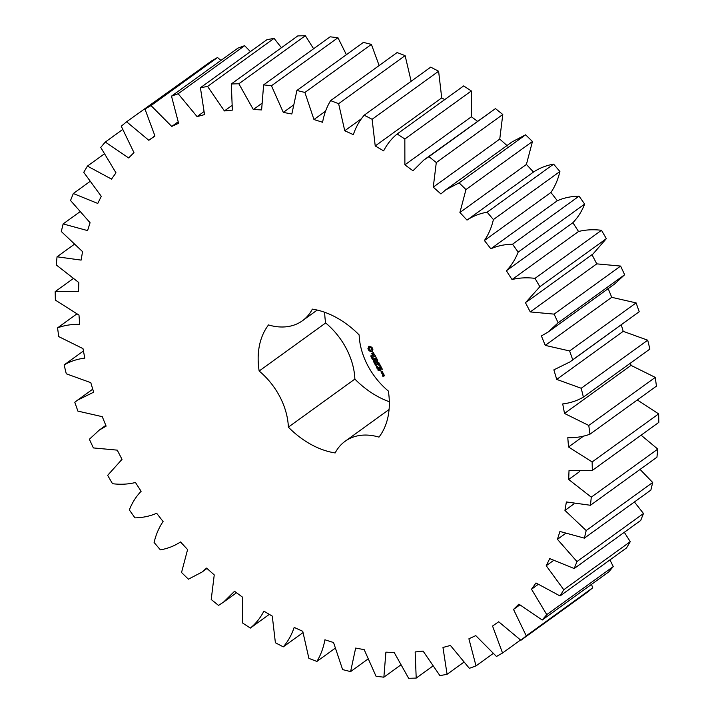 <?xml version="1.0" encoding="UTF-8"?>
<svg xmlns="http://www.w3.org/2000/svg" width="714" height="714" viewBox="0 0 714 714"><rect width="100%" height="100%" fill="white"/><g stroke="black" fill="none" stroke-linecap="round" stroke-linejoin="round"><path stroke-width="1.07" d="M469.348 668.322L476.015 665.912L468.902 638.789L475.765 635.621L496.489 656.478L502.54 653.015L492.544 626.044L498.702 621.769L520.899 640.288L526.254 635.835L513.527 609.435L518.882 604.124L542.203 620.011L546.763 614.629L531.519 589.229L535.982 582.963L560.062 595.967L563.765 589.746L546.228 565.729L549.726 558.616L574.199 568.531L576.974 561.57L557.438 539.329L559.919 531.466L584.382 538.142L586.194 530.547L564.952 510.421L566.38 501.951L590.451 505.271L591.281 497.158L568.674 479.478L569.022 470.517L592.317 470.437L592.138 461.949L568.522 446.982L567.791 437.682C575.707 437.896 583.088 436.745 589.951 434.201L588.773 425.455L564.515 413.451L562.712 403.945C570.263 403.017 577.162 400.75 583.383 397.127L581.223 388.264L556.715 379.402L553.868 369.852L569.906 361.944L572.726 359.794L569.611 350.958L545.237 345.38L541.39 335.937L548.236 331.965L558.134 322.799L554.118 314.124L530.261 311.92L525.477 302.727L539.855 286.716L535 278.353C526.896 277.362 519.239 277.764 512.036 279.549L506.387 270.758C511.411 265.563 515.329 259.352 518.159 252.131L512.545 244.197C504.718 244.358 497.479 245.884 490.839 248.784L484.413 240.52C488.572 234.433 491.571 227.445 493.401 219.573L487.118 212.201C479.683 213.504 472.98 216.137 467.01 220.099L459.914 212.504L465.965 189.558L459.111 182.864L445.59 189.942L440.913 193.958L433.264 187.148L436.29 162.569L428.971 156.652L423.92 159.954L412.978 170.762L404.883 164.845L404.838 139.016L397.171 133.982C391.602 138.534 387.086 144.166 383.632 150.877L375.225 145.951L372.11 119.292L364.211 115.204C359.454 120.72 355.831 127.19 353.341 134.634L344.755 130.769L338.623 103.691L330.618 100.62C326.744 107.011 324.067 114.222 322.585 122.264L313.955 119.533L304.896 92.454L296.908 90.455L291.839 113.981L283.306 112.419L271.463 85.778L263.627 84.877L261.61 109.911L253.3 109.537L238.86 83.761L231.3 83.966L232.353 110.117L224.401 110.947L207.595 86.43L200.42 87.742L204.534 114.597L197.073 116.605L178.161 93.739L171.494 96.149L178.607 123.272L171.735 126.44L151.02 105.583L144.96 109.037L154.956 136.017L148.798 140.283L126.601 121.773L121.255 126.226L133.973 152.626L128.627 157.928L105.297 142.05L100.736 147.423L115.989 172.833L111.527 179.098L87.438 166.094L83.743 172.315L101.272 196.323L97.773 203.445L73.31 193.53L70.525 200.491L90.071 222.732L87.581 230.595L63.127 223.919L61.306 231.514L82.547 251.631L81.119 260.11L57.049 256.79L56.227 264.903L78.835 282.574L78.486 291.544L55.183 291.615L55.362 300.112L78.977 315.07L79.718 324.379C71.802 324.156 64.412 325.316 57.557 327.86L58.735 336.606L82.985 348.611L84.796 358.116C77.237 359.035 70.347 361.311 64.117 364.934L66.286 373.797L90.794 382.659L93.641 392.209L77.603 400.117L74.783 402.268L77.897 411.103L102.272 416.681L106.118 426.124L99.273 430.096L89.366 439.262L93.382 447.928L117.239 450.141L122.023 459.334L107.653 475.346L112.5 483.708C120.612 484.699 128.261 484.297 135.473 482.503L141.113 491.303C136.097 496.498 132.17 502.701 129.341 509.93L134.955 517.864C142.782 517.704 150.02 516.168 156.669 513.277L163.087 521.532C158.927 527.628 155.938 534.616 154.099 542.488L160.382 549.86C167.817 548.557 174.519 545.915 180.499 541.962L187.595 549.557L181.535 572.503L188.389 579.197L201.919 572.119L206.587 568.103L214.245 574.913L211.21 599.492L218.538 605.41L223.589 602.098L234.531 591.299L242.617 597.216L242.662 623.045L250.337 628.079C255.898 623.527 260.414 617.896 263.877 611.175L272.284 616.102L275.39 642.77L283.288 646.857C288.045 641.342 291.669 634.862 294.168 627.428L302.754 631.292L308.885 658.37L316.891 661.441C320.756 655.05 323.433 647.839 324.924 639.789L333.554 642.529L342.613 669.598L350.592 671.606L355.661 648.071L364.194 649.642L376.046 676.283L383.873 677.184L385.899 652.15L394.208 652.525L408.649 678.3L416.208 678.095L415.155 651.944L423.107 651.114L439.913 675.631L447.08 674.311L442.966 647.464L450.436 645.456L469.348 668.322M493.062 653.587L476.015 665.912M520.899 640.288L587.399 592.227L592.745 587.774L591.478 584.4M542.203 620.011L608.703 571.95L613.264 566.577L609.934 559.919M560.062 595.967L626.562 547.906L630.257 541.685L624.313 532.305M574.199 568.531L640.69 520.47L643.475 513.509L634.416 501.969M584.382 538.142L650.873 490.081L652.694 482.486L640.065 469.41M590.451 505.271L656.951 457.21L657.772 449.097L641.101 435.183M592.317 470.437L658.817 422.385L658.638 413.888L637.316 399.974M589.951 434.201L656.443 386.14L655.265 377.394L631.015 365.389L630.56 363.024M583.383 397.127L649.883 349.066L647.714 340.203L623.206 331.341L621.26 324.825M569.906 361.944L639.217 311.732L636.103 302.897L611.728 297.319L607.882 287.876M548.236 331.965L614.727 283.904L624.634 274.738L620.618 266.072L596.761 263.859L591.977 254.666M526.566 301.986L593.057 253.925L606.347 238.654L601.5 230.292C593.388 229.301 585.739 229.703 578.527 231.497L572.887 222.697C577.903 217.502 581.83 211.299 584.659 204.07L579.045 196.136C571.218 196.296 563.98 197.832 557.331 200.723L550.913 192.468C555.073 186.372 558.062 179.384 559.901 171.512L553.618 164.14C546.183 165.443 539.481 168.085 533.501 172.038L526.405 164.443L532.466 141.497L525.611 134.803L512.081 141.881L445.59 189.942M507.413 145.897L499.755 139.087L502.79 114.508L495.462 108.59L423.92 159.954M477.479 121.246L471.383 116.784L471.338 90.955L463.663 85.921L397.171 133.982M444.688 99.63L441.716 97.898L438.61 71.23L430.712 67.143L364.211 115.204M411.148 81.28L405.115 55.63L397.109 52.559L330.618 100.62M379.143 65.545L371.387 44.402L363.408 42.394L296.908 90.455M346.379 54.701L337.954 37.717L330.127 36.816L263.627 84.877M313.607 48.757L305.351 35.7L297.792 35.905L231.3 83.966M281.432 47.74L274.087 38.369L266.92 39.689L200.42 87.742M250.382 51.64L244.652 45.678L237.985 48.088L171.494 96.149M220.938 60.413L217.511 57.522L211.46 60.985L144.96 109.037M193.485 73.97L126.601 121.773M324.674 312.268A79.566 56.95 -125.9 0 0 325.655 322.96A61.395 43.947 -125.9 0 1 354.867 379.08A79.566 56.95 -125.9 0 0 389.326 401.732M533.751 171.86L467.01 220.099M354.867 379.08L288.367 427.142A79.566 56.95 -125.9 0 0 335.152 452.944A61.395 43.947 -125.9 0 1 345.076 441.314A61.395 43.947 -125.9 0 1 378.982 437.12A79.566 56.95 -125.9 0 0 388.345 391.04A61.395 43.947 -125.9 0 1 359.133 334.92A79.566 56.95 -125.9 0 0 312.348 309.117A61.395 43.947 -125.9 0 1 302.433 320.747L317.203 310.063M288.367 427.142A61.395 43.947 -125.9 0 0 259.155 371.021A79.566 56.95 -125.9 0 1 268.518 324.941A61.395 43.947 -125.9 0 0 302.433 320.747M371.896 347.236L368.995 346.201L367.915 348.673L368.924 350.619L370.985 351.752L372.503 351.208L372.913 349.182L371.896 347.236M371.575 356.786L370.637 355.947L371.316 356.741L371.664 355.759L372.119 356.607L371.476 355.875L371.548 356.839M372.637 357.866L371.28 357.33L372.36 356.938L372.637 357.866M373.502 359.142L372.422 359.535L372.931 358.303L371.878 358.473L372.958 358.089L372.529 359.285L373.502 359.142M373.431 360.24L373.003 359.704L373.431 360.24M374.207 361.721L373.547 361.668L373.342 360.632L374.502 361.007L374.502 361.614L374.056 360.695L373.413 360.936L374.207 361.721M373.949 360.481L373.413 360.936M373.351 352.636L372.672 352.886L373.136 354.974L371.673 353.421L372.797 355.492L373.493 355.242L373.029 353.153L374.484 354.706L373.351 352.636M374.814 355.295L375.252 356.134L373.243 357.054L375.421 356.464L376.073 357.419L375.002 355.161M376.528 357.982L374.207 358.624L375.261 360.632L374.511 358.91L375.305 358.624L376.135 359.918L375.564 358.535L376.349 358.249L377.358 359.874L376.528 357.982M375.653 363.274L374.484 363.488L375.118 362.667L373.966 362.498L374.859 361.748L374.207 362.551L375.35 362.694L374.6 363.31L375.653 363.274M376.439 364.783L375.359 365.175L375.796 364.8L374.814 364.113L375.894 363.729L375.921 364.756L376.439 364.783M376.376 365.889L375.939 365.354L376.376 365.889M377.376 366.844L376.528 367.148L376.51 366.157L377.322 366.434L376.876 366.898M376.555 366.585L376.867 365.898M377.171 368.397L376.671 367.692L377.92 367.621L377.063 368.442M378.813 369.343L377.304 368.906L378.607 369.227L378.322 368.397L378.813 369.343M379.188 370.584L377.911 370.093L378.723 370.575L378.384 369.959L378.92 369.736L379.232 370.521M378.991 362.873L377.063 362.319L377.67 360.481L375.582 361.239L377.367 360.989L376.671 362.453L378.438 363.042L377.001 363.962L378.991 362.873M380.535 365.684L379.446 363.899L377.358 364.649L378.438 364.658L379.277 365.952L378.706 364.559L379.491 364.274L380.535 365.684M380.981 366.55L378.625 367.398L380.981 366.55M382.401 369.272L381.321 367.487L379.214 368.245L380.267 370.254L379.527 368.531L380.312 368.245L381.142 369.54L380.571 368.156L381.356 367.871L382.401 369.272M380.973 370.905L380.5 370.843L380.973 370.905M381.749 373.119L382.847 372.521L382.124 371.414L381.071 371.798L381.749 373.119L382.838 372.601M383.177 373.154L381.874 373.627L383.489 374.413L383.177 373.154M383.953 374.636L383.088 374.752L383.472 375.778L382.963 375.966L382.32 375.028L382.793 376.224L384.427 375.832L383.953 374.636M463.618 662.36L447.08 674.311M520.515 640.03L502.54 653.015M432.568 666.26L416.208 678.095M592.745 587.774L526.254 635.835M519.765 604.928L513.527 609.435M400.393 665.243L383.873 677.184M613.264 566.577L546.763 614.629M538.079 584.489L531.519 589.229M367.621 659.299L350.592 671.606M630.257 541.685L563.765 589.746M553.296 560.633L546.228 565.729M334.857 648.455L316.891 661.441M643.475 513.509L576.974 561.57M565.265 533.67L557.438 539.329M302.852 632.72L283.288 646.857M652.694 482.486L586.194 530.547M573.976 503.906L564.952 510.421M269.312 614.37L250.337 628.079M657.772 449.097L591.281 497.158M579.679 471.526L568.674 479.478M658.638 413.888L592.138 461.949M583.65 436.049L568.522 446.982M655.265 377.394L588.773 425.455M631.015 365.389L564.515 413.451M647.714 340.203L581.223 388.264M623.206 331.341L556.715 379.402M639.217 311.732L572.726 359.794M636.103 302.897L569.611 350.958M611.728 297.319L545.237 345.38M624.634 274.738L558.134 322.799M620.618 266.072L554.118 314.124M596.761 263.859L530.261 311.92M606.347 238.654L539.855 286.716M601.5 230.292L535 278.353M578.527 231.497L512.036 279.549M572.887 222.697L506.387 270.758M584.659 204.07L518.159 252.131M579.045 196.136L512.545 244.197M557.331 200.723L490.839 248.784M550.913 192.468L484.413 240.52M559.901 171.512L493.401 219.573M83.44 350.976L64.117 364.934M553.618 164.14L487.118 212.201M526.405 164.443L459.914 212.504M532.466 141.497L465.965 189.558M76.684 314.026L57.557 327.86M525.611 134.803L459.111 182.864M499.755 139.087L433.264 187.148M502.79 114.508L436.29 162.569M72.899 278.817L55.183 291.615M495.462 108.59L428.971 156.652M471.383 116.784L404.883 164.845M471.338 90.955L404.838 139.016M73.935 244.59L57.049 256.79M441.716 97.898L375.225 145.951M438.61 71.23L372.11 119.292M79.584 212.031L63.127 223.919M361.579 118.604L344.755 130.769M405.115 55.63L338.623 103.691M89.687 181.695L73.31 193.53M325.602 111.107L313.955 119.533M371.387 44.402L304.896 92.454M104.065 154.081L87.438 166.094M292.678 105.645L283.306 112.419M337.954 37.717L271.463 85.778M122.522 129.6L105.297 142.05M261.342 103.726L253.3 109.537M305.351 35.7L238.86 83.761M154.884 135.883L148.798 140.283M231.604 105.734L224.401 110.947M274.087 38.369L207.595 86.43M217.511 57.522L151.02 105.583M178.027 121.889L171.735 126.44M203.722 111.795L197.073 116.605M244.652 45.678L178.161 93.739M325.655 322.96L259.155 371.021M368.781 346.308L368.272 348.423L368.924 349.922L371.334 351.493L372.396 351.297M373.449 359.035L372.744 359.213M372.306 359.303L373.092 358.348M372.985 358.151L372.289 358.33M373.618 360.847L373.699 360.374M373.029 353.153L373.574 352.823M372.931 355.045L373.467 355.117M373.618 356.723L375.626 356.268M375.564 358.535L376.555 358.044M374.511 358.91L375.698 358.437M374.796 363.149L375.287 362.56M374.404 362.391L374.877 361.775M376.385 364.675L375.68 364.845M377.028 368.121L377.938 367.656M379.321 370.459L378.777 370.459M378.723 370.575L379.268 370.2M377.001 363.962L379.116 363.069M376.778 363.845L377.349 363.703M375.903 361.123L377.715 360.731L377.099 362.257M379.491 364.274L378.706 364.559M377.679 364.533L378.831 364.47M378.848 367.523L380.964 366.63M380.571 368.156L381.562 367.665M379.527 368.531L380.705 368.058M381.544 372.994L382.106 372.86M381.026 372.012L381.508 371.994M382.24 373.297L383.061 373.36M383.007 376.349L384.453 375.698M382.793 376.224L383.356 376.091M371.824 348.289L372.012 349.36L371.11 350.279L369.718 349.806L369.165 348.753L369.352 347.834L370.53 347.281L372.012 348.851M372.396 357.018L371.976 357.482L372.485 357.714L372.44 357.089M376.314 366.514L376.965 366.086L376.278 366.639L377.099 366.844L376.608 366.344M381.374 372.083L382.168 371.798L382.508 372.449L381.713 372.735L381.374 372.083L382.365 371.601M384.114 375.546L383.748 374.779L384.337 375.385M369.352 347.834L370.066 347.325M369.709 347.584L370.53 347.281M370.173 347.539L371.012 347.45M370.664 347.709L371.467 347.798M371.11 348.057L371.467 348.548M379.125 370.298L378.581 369.941L378.831 370.539M223.589 602.098L236.521 592.754M201.919 572.119L206.989 568.46M120.943 460.075L122.014 459.298M99.273 430.096L105.806 425.365M77.603 400.117L92.74 389.175M345.076 441.314L389.076 409.506"/></g></svg>
